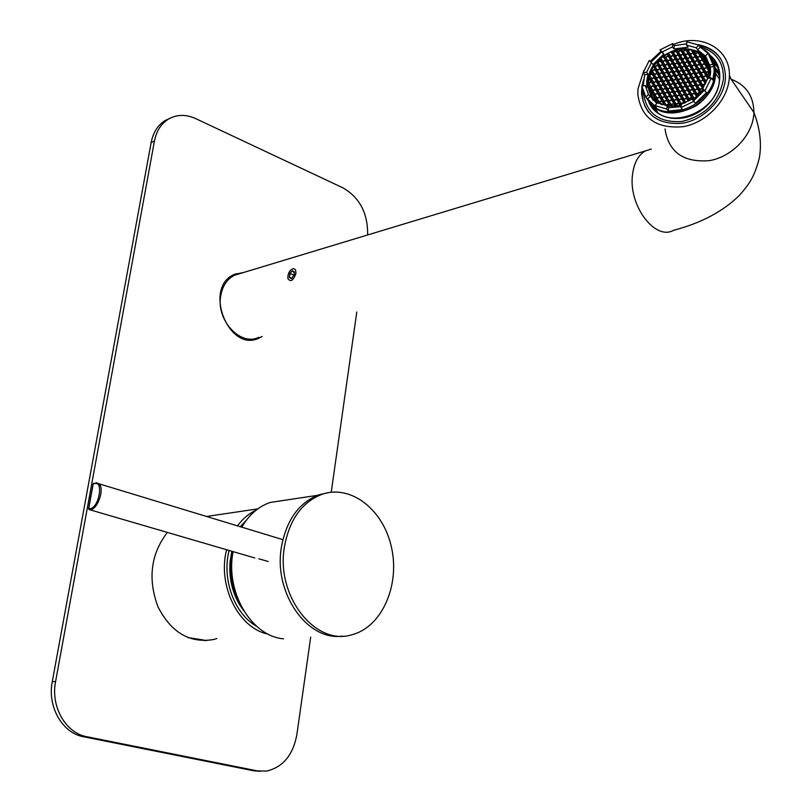 <?xml version="1.0" encoding="UTF-8"?>
<svg xmlns="http://www.w3.org/2000/svg" width="812" height="812" viewBox="0 0 812 812"><rect width="100%" height="100%" fill="white"/><g stroke="black" fill="none" stroke-linecap="round" stroke-linejoin="round"><path stroke-width="1.22" d="M256.084 510.2C248.919 513.56 242.707 518.777 237.459 525.861M226.629 549.744C217.159 585.482 238.596 628.468 268.102 634.101M187.714 637.521L203.761 640.049M243.752 610.766L239.276 604.199C231.836 591.166 228.791 576.835 230.131 561.204L231.846 551.267M256.582 626.245C234.363 613.923 221.646 579.088 229.116 550.475M240.311 526.724L246.351 520.218M238.85 601.286C230.841 585.564 228.842 568.989 232.831 551.561M260.205 771.298L253.73 770.801L83.433 736.728C62.372 733.134 47.197 706.602 52.272 681.664L55.592 681.522L154.422 141.095C156.391 131.138 161.02 123.84 168.297 119.202C176.691 114.36 185.816 114.157 195.662 118.593L343.171 187.958C359.787 197.712 367.937 213.373 367.633 234.962M52.272 681.664L151.174 142.435C153.143 132.498 157.772 125.21 165.049 120.582L170.124 118.187M253.73 770.801L257.262 770.872L86.813 736.717L83.433 736.728M356.783 312.021L331.235 492.234M310.702 637.055L296.877 734.576C293.051 755.069 282.941 767.238 266.569 771.096L257.262 770.872M262.164 336.432L259.089 338.076C228.893 353.352 202.838 287.651 234.12 274.486L243.874 272.406M216.875 638.567L213.576 639.521C189.714 643.49 171.149 632.538 157.893 606.655C147.672 578.733 150.829 553.987 167.353 532.418M55.592 681.522C50.517 706.531 65.721 733.124 86.813 736.717M258.754 337.325L254.268 339.517M235.51 273.877L240.525 273.421M213.576 639.521L204.715 640.698M342.451 636.08C307.433 641.389 273.35 593.014 281.399 547.258C286.362 520.177 298.857 502.689 318.852 494.812L327.977 492.722M284.423 546.882C289.387 519.761 301.871 502.242 321.877 494.346C351.16 484.023 383.822 510.109 391.628 548.07C399.93 585.888 381.63 627.311 351.748 634.791C315.34 646.332 275.674 596.038 284.423 546.882M283.591 638.8C251.415 636.405 225.025 591.704 233.085 551.632M241.763 527.171C249.02 514.808 258.449 506.576 270.061 502.476L285.306 500.182M320.791 494.518L323.734 493.747M275.451 537.402L272.883 536.62M258.825 337.295C240.423 346.673 215.789 320.009 220.803 295.446C222.63 285.743 227.177 279.013 234.465 275.258L240.545 273.411M673.381 44.487C700.939 32.45 731.084 49.065 729.359 76.632C728.79 99.125 707.293 122.419 683.298 126.672C656.532 129.047 641.378 118.339 637.836 94.527L637.988 88.904L643.875 70.451M650.199 61.296L661.019 51.308M641.937 86.59L641.561 93.502C644.637 115.04 658.207 124.946 682.293 123.241C703.953 119.841 723.878 99.399 725.37 78.926L725.471 77.079C724.862 58.982 715.636 48.141 697.782 44.558M643.54 79.728L642.028 85.96M717.432 66.848L714.408 63.712L717.432 66.848M713.393 62.879L711.931 61.813L713.393 62.879M655.213 108.067L657.284 111.823L655.213 108.067M716.702 65.224L714.113 62.808M654.452 107.519L655.974 110.655M651.569 105.073C664.987 132.295 718.315 113.213 719.381 80.114L719.473 78.328C719.574 70.806 717.29 64.453 712.621 59.266M646.859 87.554L647.174 85.301M710.277 55.51C725.816 67.599 721.807 95.41 702.167 109.711C682.79 124.368 655.619 120.003 648.686 101.713M643.408 92.375C645.987 113.203 658.826 122.906 681.958 121.495C705.455 115.659 719.28 101.551 723.421 79.15C723.796 62.26 716.032 51.511 700.127 46.903M720.447 58.383C715.392 51.481 708.328 47.228 699.244 45.624M643.195 84.448L642.901 85.859M642.424 89.168L642.353 95.806L643.266 101.297L645.063 106.453L648.504 112.229M731.104 79.17L729.389 75.374M715.22 62.615L713.849 62.067M713.017 61.763L712.489 61.58M653.812 107.042L653.944 108.483M719.27 73.912L718.732 73.425M719.168 73.232L715.311 67.711M714.296 66.696L713.413 65.904M708.257 62.524L707.445 62.138M289.285 277.339L291.275 278.648L292.147 278.191L289.255 277.349C290.838 270.437 292.594 269.279 294.533 273.877L291.833 278.404L289.285 277.339L289.894 273.4L292.482 270.751L294.482 272.05M295.933 273.502C293.193 280.85 290.473 282.464 287.803 278.333C287.864 272.994 289.813 269.726 293.65 268.539L295.619 269.98L295.933 273.502M294.198 275.217L289.894 273.4M707.577 62.494L708.165 64.128M675.635 50.882L675.706 50.029L671.362 51.562L673.249 52.394L675.635 50.882M707.699 64.168L706.866 64.696L706.653 67.203L708.592 68.066L707.699 64.168M709.475 68.431L708.998 67.741M708.399 66.888L706.866 64.696M705.932 60.129L704.694 60.91L704.481 63.427L706.694 64.402L707.587 63.843L705.932 60.129M706.998 64.219L704.694 60.91M703.415 56.586L702.532 57.144L702.319 59.652L704.532 60.626L705.77 59.844L703.415 56.586L705.709 59.875M704.826 60.433L702.532 57.144M693.468 50.1L693.012 52.739L695.204 53.704L697.64 51.927L693.468 50.1L695.762 53.359M695.519 53.511L693.225 50.253M685.978 48.761L685.907 49.613L688.089 50.577L690.19 49.248L685.978 48.761L686.891 50.05M676.091 49.928L676.01 50.831L678.182 51.795L680.568 50.273L680.689 49.004L676.091 49.928L677.086 51.308M681.065 48.964L680.953 50.222L683.125 51.186L685.521 49.664L685.602 48.75L681.065 48.964L682.435 50.882M700.34 53.704L700.157 55.886L702.36 56.86L703.192 56.332L700.34 53.704L702.481 56.779M663.201 104.677L663.668 101.997L661.506 100.992L659.1 102.505L663.201 104.677M681.319 104.444L681.278 104.961M684.435 103.053L683.531 102.637L681.116 104.159M683.988 103.236L683.531 102.637M670.671 106.149L670.753 105.286L668.57 104.271L666.459 105.59L670.671 106.149M669.971 106.098L668.57 104.271M676.995 105.864L676.112 104.697L676 105.996L680.649 105.134L680.73 104.2L678.527 103.185L676.112 104.697M675.614 106.037L675.726 104.738L673.544 103.733L671.128 105.245L671.047 106.169L675.614 106.037M671.859 106.199L671.128 105.245M692.453 99.774L693.631 98.709L691.418 97.694L688.992 99.216L688.84 100.921M705.364 84.083L702.624 85.473L702.867 88.214M707.171 80.023L705.496 81.078L705.547 83.727M706.278 82.185L705.496 81.078M708.196 76.389L708.612 71.344L706.176 72.877L705.973 75.394L708.196 76.389M700.086 93.086L699.325 92.741L696.889 94.263L696.696 96.486L700.086 93.086M699.802 93.4L699.325 92.741M697.772 95.491L696.889 94.263M702.928 88.67L702.187 88.346L699.751 89.868L699.538 92.406L700.36 92.771L703.192 89.046M702.959 89.401L702.187 88.346M668.093 53.521L663.658 56.505M663.374 56.109L665.495 57.327L667.88 55.815L667.89 53.237M653.853 66.066L654.949 66.554L657.324 65.051L657.558 62.575L656.766 62.219L653.853 66.066M657.497 63.194L656.766 62.219M654.655 67.741L653.64 66.391L651.346 70.512L652.127 70.877L654.502 69.365L654.736 66.888L653.64 66.391M651.863 71.771L651.173 70.877L649.61 74.998L651.681 73.689L651.914 71.202L651.173 70.877M657.04 61.905L657.771 62.24L660.146 60.727L660.349 58.566L657.04 61.905M648.331 83.169L650.919 81.758L651.153 79.271L649.011 78.297L648.331 83.169M650.96 81.312L648.768 78.449M651.001 80.895L649.011 78.297M653.63 97.866L651.173 94.71L653.437 97.998L654.32 97.44L654.553 94.933L652.391 93.938L651.173 94.71M654.401 96.526L652.391 93.938M651.021 94.415L652.239 93.644L652.472 91.147L650.321 90.152L649.448 90.711L651.021 94.415M651.894 93.867L649.448 90.711M652.32 92.741L650.321 90.152M656.482 100.323L654.472 97.734L653.66 98.252L656.431 100.932L656.634 98.729L654.472 97.734M649.346 90.376L650.158 89.858L650.392 87.371L648.524 86.508L649.346 90.376M650.27 88.762L648.524 86.508M719.452 76.186L715.433 68.604M714.398 67.396L713.91 66.878M708.338 62.636L707.475 62.189M705.699 56.353L697.63 49.836L696.168 47.756L686.536 45.117L688.008 47.197L673.93 48.943L672.437 46.873L662.247 51.938L663.759 53.998L653.041 64.534L649.275 60.464L643.114 72.694L646.575 72.278L648.118 74.298L646.717 81.017L646.87 87.574L645.317 85.575L641.856 85.981L645.814 97.135L656.39 107.499L654.848 105.53L657.547 102.891L667.119 105.733L668.631 107.712L681.126 106.676M654.848 105.53L666.814 109.102L667.119 105.733M666.814 109.102L668.337 111.071L682.547 109.549L681.045 107.56L681.349 104.19L691.753 99.135L695.549 103.246L706.521 92.538L702.735 88.406L707.729 78.409L711.322 78.003L712.753 80.043L714.144 71.426L713.87 66.554L708.186 53.308L709.627 55.389M681.045 107.56L694.067 101.246M705.07 90.508L711.322 78.003M696.168 47.756L698.878 45.096L686.83 41.818L686.536 45.117M672.437 46.873L672.742 43.584L660.004 49.918L661.516 51.978L651.092 62.118M662.247 51.938L660.004 49.918M651.508 62.494L646.575 72.278M645.814 97.135L648.494 94.496L656.867 103.56M645.317 85.575L648.494 94.496M709.81 78.175L710.632 71.903L710.297 66.98L705.466 55.967L708.186 53.308M708.856 64.909L712.439 64.483M708.105 53.389L700.33 47.187L698.878 45.096M643.114 72.694L644.667 74.704L643.226 85.818M648.961 101.307C664.926 125.789 715.453 103.865 714.661 72.177L713.494 63.184L709.617 55.399M686.647 43.838L674.224 45.655L672.742 43.584M649.681 102.221C665.464 126.966 716.275 105.144 715.473 73.344M710.47 56.647L709.556 55.46M719.331 74.542L715.636 71.304M714.661 70.644L714.144 70.329M693.641 100.861L704.187 90.436L702.735 88.406M650.189 93.766L652.98 100.312M706.805 58.373L702.218 54.698M652.594 96.537L653.041 97.501M654.086 99.399L657.152 103.276M708.399 62.737L706.46 60.129M708.429 78.328L709.272 72.095C711.271 35.941 649.671 45.492 648.027 80.865L647.915 84.225C648.504 93.999 653.234 100.84 662.105 104.728M667.484 106.22L681.238 105.377M692.737 100.038L703.436 89.381M648.473 86.052L650.615 87.036L652.99 85.524L653.224 83.037L651.082 82.053L648.707 83.555L648.473 86.052M656.776 101.206L658.948 102.21L661.344 100.698L661.567 98.181L659.405 97.186L657.009 98.688L656.776 101.206M666.002 105.489L668.408 103.977L668.631 101.459L666.459 100.444L664.054 101.957L663.82 104.474L666.002 105.489M688.444 101.145L688.606 99.257L686.394 98.252L683.978 99.764L683.755 102.302L684.932 102.85M696.28 96.841L696.503 94.314L694.28 93.299L691.854 94.821L691.641 97.359L693.854 98.374L696.28 96.841M707.831 78.399L707.973 76.724L705.75 75.729L703.314 77.262L703.101 79.789L705.323 80.784L707.364 79.505M708.653 68.533L706.44 67.548L704.004 69.081L703.791 71.588L706.014 72.583L708.45 71.05L708.653 68.533M699.985 53.43L697.782 52.465L695.366 53.998L695.153 56.495L697.356 57.459L699.771 55.937L699.985 53.43M690.657 49.339L688.251 50.862L688.038 53.348L690.22 54.313L692.626 52.79L692.849 50.303L690.657 49.339L692.677 52.212M670.864 51.775L668.489 53.287L668.256 55.764L670.418 56.728L672.803 55.206L673.026 52.729L670.864 51.775L672.864 54.536M660.755 58.21L660.521 60.687L662.673 61.651L665.058 60.139L665.282 57.662L663.13 56.698L660.755 58.21L663.099 61.377M649.468 75.475L649.235 77.962L651.376 78.947L653.751 77.434L653.985 74.948L651.843 73.973L649.468 75.475L651.863 78.632M662.693 89.99L662.47 92.497L664.632 93.492L667.038 91.979L667.261 89.472L665.089 88.478L662.693 89.99L665.129 93.187M657.771 90.548L657.537 93.055L659.699 94.05L662.084 92.538L662.318 90.03L660.156 89.036L657.771 90.548L660.207 93.725M652.848 91.106L652.615 93.603L654.766 94.598L657.152 93.096L657.385 90.589L655.233 89.594L652.848 91.106L655.294 94.273M650.777 87.32L650.544 89.817L652.686 90.812L655.071 89.31L655.304 86.803L653.152 85.818L650.777 87.32L653.203 90.487M655.68 86.762L655.446 89.259L657.608 90.254L659.994 88.752L660.227 86.245L658.065 85.26L655.68 86.762L658.106 89.939M660.603 86.204L660.369 88.701L662.531 89.696L664.926 88.183L665.16 85.686L662.998 84.692L660.603 86.204L663.028 89.391M665.535 85.636L665.312 88.143L667.484 89.137L669.88 87.625L670.103 85.118L667.931 84.123L665.535 85.636L667.951 88.843M654.929 94.892L654.695 97.399L656.857 98.394L659.242 96.892L659.476 94.385L657.314 93.38L654.929 94.892L657.375 98.069M659.851 94.344L659.628 96.851L661.79 97.846L664.186 96.344L664.419 93.827L662.247 92.832L659.851 94.344L662.298 97.531M671.219 76.937L670.996 79.444L673.168 80.429L675.574 78.906L675.797 76.409L673.615 75.425L671.219 76.937L673.605 80.155M666.276 77.516L666.053 80.012L668.215 80.997L670.611 79.485L670.844 76.988L668.672 76.003L666.276 77.516L668.672 80.713M661.354 78.084L661.12 80.581L663.282 81.565L665.667 80.053L665.901 77.556L663.739 76.582L661.354 78.084L663.749 81.271M656.431 78.662L656.208 81.149L658.359 82.134L660.745 80.632L660.968 78.135L658.816 77.15L656.431 78.662L658.837 81.829M653.599 82.997L653.376 85.483L655.517 86.478L657.903 84.966L658.136 82.469L655.984 81.484L653.599 82.997L656.025 86.153M658.512 82.428L658.288 84.925L660.44 85.91L662.836 84.397L663.059 81.9L660.907 80.916L658.512 82.428L660.927 85.605M663.445 81.86L663.211 84.357L665.373 85.351L667.768 83.839L668.002 81.332L665.83 80.347L663.445 81.86L665.85 85.047M651.528 79.231L651.295 81.718L653.447 82.702L655.822 81.2L656.055 78.703L653.914 77.729L651.528 79.231L653.944 82.388M668.377 81.291L668.154 83.788L670.326 84.783L672.722 83.271L672.945 80.764L670.773 79.779L668.377 81.291L670.783 84.499M660.308 61.012L657.933 62.524L657.7 65.001L659.851 65.965L662.227 64.463L662.46 61.976L660.308 61.012L662.298 63.701M662.389 64.747L660.014 66.259L659.78 68.736L661.932 69.71L664.317 68.198L664.541 65.711L662.389 64.747L664.389 67.437M661.648 72.816L659.263 74.328L659.039 76.815L661.191 77.8L663.577 76.287L663.8 73.801L661.648 72.816L663.648 75.496M666.571 72.238L664.186 73.75L663.952 76.247L666.114 77.221L668.509 75.709L668.733 73.222L666.571 72.238L668.581 74.937M664.48 68.492L662.095 70.005L661.861 72.481L664.023 73.466L666.408 71.953L666.642 69.456L664.48 68.492L666.479 71.182M665.221 60.423L662.836 61.935L662.612 64.412L664.764 65.386L667.149 63.864L667.373 61.387L665.221 60.423L667.21 63.133M656.735 73.395L654.36 74.907L654.127 77.394L656.279 78.368L658.654 76.866L658.887 74.379L656.735 73.395L658.735 76.044M654.665 69.649L652.29 71.162L652.056 73.638L654.198 74.613L656.573 73.11L656.806 70.624L654.665 69.649L656.654 72.298M657.487 65.336L655.111 66.848L654.878 69.324L657.03 70.289L659.405 68.787L659.628 66.3L657.487 65.336L659.476 67.995M659.567 69.071L657.182 70.583L656.959 73.06L659.1 74.044L661.486 72.532L661.719 70.045L659.567 69.071L661.557 71.74M674.346 67.315L671.95 68.827L671.727 71.324L673.899 72.298L676.294 70.786L676.518 68.289L674.346 67.315L676.355 70.065M676.457 71.07L674.061 72.593L673.838 75.09L676.01 76.074L678.416 74.552L678.639 72.055L676.457 71.07L678.477 73.831M671.504 71.659L669.118 73.171L668.885 75.668L671.057 76.653L673.452 75.13L673.676 72.633L671.504 71.659L673.524 74.389M667.312 64.158L664.926 65.67L664.693 68.157L666.855 69.132L669.24 67.609L669.474 65.122L667.312 64.158L669.311 66.878M669.403 67.903L667.017 69.416L666.794 71.903L668.956 72.887L671.341 71.365L671.575 68.878L669.403 67.903L671.412 70.624M670.133 59.824L667.748 61.336L667.525 63.823L669.687 64.798L672.072 63.275L672.306 60.788L670.133 59.824L672.143 62.565M672.234 63.569L669.849 65.082L669.626 67.569L671.788 68.543L674.183 67.031L674.407 64.534L672.234 63.569L674.244 66.31M668.043 56.099L665.657 57.611L665.434 60.088L667.586 61.052L669.971 59.54L670.204 57.063L668.043 56.099L670.042 58.829M699.589 89.574L702.025 88.051L702.238 85.514L700.015 84.519L697.589 86.042L697.376 88.569L699.589 89.574M697.417 85.747L699.853 84.225L700.066 81.697L697.853 80.703L695.427 82.225L695.204 84.752L697.417 85.747M670.265 87.584L672.437 88.579L674.843 87.057L675.066 84.549L672.884 83.555L670.489 85.077L670.265 87.584M696.716 93.969L699.152 92.446L699.365 89.909L697.153 88.904L694.717 90.436L694.504 92.964L696.716 93.969M673.107 83.22L675.29 84.215L677.685 82.702L677.908 80.195L675.736 79.2L673.331 80.723L673.107 83.22M695.255 81.931L697.681 80.408L697.904 77.891L695.691 76.896L693.265 78.419L693.052 80.936L695.255 81.931M664.571 96.303L666.743 97.298L669.139 95.786L669.372 93.278L667.2 92.274L664.795 93.786L664.571 96.303M667.413 91.939L669.585 92.933L671.991 91.421L672.214 88.914L670.042 87.919L667.647 89.432L667.413 91.939M702.461 85.179L704.897 83.646L705.1 81.119L702.887 80.124L700.452 81.657L700.238 84.174L702.461 85.179M700.289 81.362L702.715 79.83L702.928 77.302L700.715 76.318L698.29 77.84L698.066 80.358L700.289 81.362M688.82 98.922L691.256 97.399L691.469 94.872L689.266 93.857L686.84 95.38L686.617 97.907L688.82 98.922M682.395 87.452L684.8 85.93L685.023 83.413L682.831 82.418L680.426 83.941L680.202 86.458L682.395 87.452M680.253 83.646L682.669 82.124L682.892 79.617L680.7 78.632L678.294 80.144L678.071 82.651L680.253 83.646M686.668 95.085L689.094 93.563L689.317 91.035L687.114 90.041L684.689 91.553L684.475 94.08L686.668 95.085M684.526 91.259L686.952 89.746L687.165 87.219L684.973 86.224L682.557 87.747L682.334 90.264L684.526 91.259M690.241 82.509L692.666 80.987L692.88 78.47L690.677 77.475L688.261 78.997L688.048 81.515L690.241 82.509M694.554 90.142L696.98 88.609L697.203 86.082L694.991 85.087L692.565 86.61L692.342 89.137L694.554 90.142M692.392 86.316L694.818 84.793L695.042 82.266L692.829 81.271L690.413 82.794L690.19 85.321L692.392 86.316M687.388 86.884L689.804 85.361L690.027 82.844L687.825 81.85L685.409 83.372L685.186 85.889L687.388 86.884M685.247 83.078L687.662 81.555L687.876 79.038L685.683 78.053L683.278 79.576L683.054 82.083L685.247 83.078M691.692 94.527L694.118 93.004L694.331 90.477L692.128 89.472L689.703 90.995L689.479 93.522L691.692 94.527M689.53 90.7L691.956 89.178L692.179 86.651L689.977 85.656L687.551 87.178L687.328 89.696L689.53 90.7M673.757 103.388L675.949 104.403L678.365 102.891L678.588 100.363L676.396 99.348L673.99 100.871L673.757 103.388M676.619 99.013L678.812 100.028L681.227 98.506L681.451 95.978L679.258 94.974L676.843 96.496L676.619 99.013M703.151 76.967L705.577 75.435L705.79 72.918L703.578 71.933L701.142 73.456L700.929 75.973L703.151 76.967M668.783 103.936L670.966 104.951L673.381 103.439L673.605 100.911L671.422 99.896L669.017 101.409L668.783 103.936M679.471 94.639L681.674 95.643L684.09 94.121L684.313 91.604L682.11 90.599L679.695 92.121L679.471 94.639M678.751 102.85L680.943 103.865L683.369 102.342L683.592 99.815L681.39 98.8L678.974 100.323L678.751 102.85M681.613 98.465L683.805 99.47L686.231 97.958L686.455 95.42L684.252 94.415L681.836 95.938L681.613 98.465M672.377 91.38L674.559 92.385L676.964 90.863L677.188 88.346L675.005 87.351L672.6 88.873L672.377 91.38M675.219 87.016L677.411 88.011L679.817 86.498L680.04 83.981L677.858 82.986L675.452 84.509L675.219 87.016M666.672 100.109L668.855 101.114L671.26 99.602L671.483 97.085L669.301 96.08L666.906 97.592L666.672 100.109M669.524 95.745L671.707 96.75L674.112 95.237L674.336 92.72L672.153 91.715L669.748 93.228L669.524 95.745M661.719 100.658L663.891 101.662L666.297 100.15L666.52 97.633L664.348 96.638L661.953 98.14L661.719 100.658M674.498 95.197L676.68 96.202L679.096 94.679L679.319 92.162L677.127 91.157L674.721 92.68L674.498 95.197M671.636 99.561L673.828 100.576L676.234 99.054L676.457 96.537L674.275 95.532L671.869 97.044L671.636 99.561M677.35 90.822L679.532 91.827L681.948 90.305L682.171 87.787L679.979 86.793L677.573 88.305L677.35 90.822M683.105 79.282L685.521 77.759L685.744 75.252L683.552 74.268L681.146 75.79L680.923 78.297L683.105 79.282M688.099 78.703L690.515 77.181L690.738 74.674L688.535 73.689L686.12 75.201L685.907 77.719L688.099 78.703M693.103 78.125L695.529 76.602L695.742 74.085L693.539 73.1L691.113 74.623L690.9 77.14L693.103 78.125M698.117 77.546L700.543 76.023L700.756 73.506L698.543 72.512L696.128 74.044L695.914 76.561L698.117 77.546M696.919 60.301L697.132 57.794L694.94 56.83L692.524 58.352L692.311 60.849L694.504 61.824L696.919 60.301M701.933 59.692L702.147 57.195L699.934 56.221L697.518 57.753L697.305 60.25L699.508 61.225L701.933 59.692M682.192 59.601L680.02 58.626L677.624 60.149L677.401 62.636L679.573 63.61L681.978 62.088L682.192 59.601M679.36 63.945L677.178 62.971L674.782 64.493L674.559 66.98L676.741 67.954L679.136 66.442L679.36 63.945M687.865 50.912L685.693 49.948L683.288 51.471L683.075 53.957L685.247 54.922L687.652 53.399L687.865 50.912M685.034 55.257L682.851 54.292L680.456 55.815L680.233 58.302L682.415 59.266L684.81 57.743L685.034 55.257M687.165 59.002L684.973 58.028L682.577 59.55L682.354 62.047L684.536 63.011L686.942 61.489L687.165 59.002M684.323 63.346L682.141 62.382L679.735 63.894L679.512 66.391L681.694 67.366L684.1 65.843L684.323 63.346M690.007 54.648L687.815 53.683L685.419 55.206L685.196 57.693L687.378 58.667L689.784 57.144L690.007 54.648M677.959 52.13L675.797 51.166L673.412 52.689L673.189 55.165L675.351 56.129L677.736 54.607L677.959 52.13M675.127 56.454L672.965 55.5L670.58 57.013L670.357 59.489L672.519 60.464L674.904 58.941L675.127 56.454M677.238 60.2L675.066 59.225L672.681 60.748L672.458 63.234L674.62 64.199L677.015 62.686L677.238 60.2M682.912 51.521L680.73 50.557L678.345 52.08L678.121 54.556L680.294 55.52L682.689 53.998L682.912 51.521M680.08 55.855L677.898 54.891L675.513 56.414L675.29 58.9L677.462 59.865L679.857 58.342L680.08 55.855M694.991 54.039L692.788 53.074L690.383 54.607L690.17 57.094L692.362 58.068L694.767 56.535L694.991 54.039M681.481 67.7L679.299 66.726L676.903 68.249L676.68 70.745L678.852 71.72L681.258 70.197L681.481 67.7M686.455 67.112L684.262 66.137L681.857 67.66L681.644 70.157L683.826 71.131L686.231 69.619L686.455 67.112M683.602 71.476L681.42 70.492L679.015 72.014L678.791 74.511L680.984 75.496L683.389 73.973L683.602 71.476M692.139 58.403L689.946 57.429L687.541 58.951L687.328 61.448L689.52 62.422L691.925 60.9L692.139 58.403M689.297 62.757L687.104 61.783L684.699 63.306L684.486 65.802L686.668 66.777L689.083 65.254L689.297 62.757M696.219 68.441L696.442 65.934L694.24 64.95L691.824 66.472L691.611 68.979L693.803 69.964L696.219 68.441M691.225 69.03L691.438 66.523L689.246 65.549L686.83 67.071L686.617 69.568L688.809 70.553L691.225 69.03M703.405 71.639L703.618 69.121L701.406 68.137L698.98 69.67L698.767 72.177L700.979 73.171L703.405 71.639M688.373 73.395L688.586 70.888L686.394 69.903L683.988 71.426L683.765 73.933L685.957 74.917L688.373 73.395M693.367 72.806L693.59 70.299L691.388 69.314L688.972 70.837L688.759 73.344L690.951 74.339L693.367 72.806M698.381 72.227L698.594 69.71L696.391 68.726L693.976 70.258L693.752 72.765L695.955 73.75L698.381 72.227M699.081 64.067L699.294 61.56L697.092 60.585L694.676 62.108L694.453 64.615L696.655 65.589L699.081 64.067M704.095 63.468L704.308 60.961L702.096 59.986L699.68 61.519L699.467 64.016L701.669 65.001L704.095 63.468M701.243 67.843L701.456 65.336L699.244 64.361L696.828 65.884L696.605 68.391L698.817 69.375L701.243 67.843M706.267 67.254L706.481 64.737L704.258 63.762L701.842 65.295L701.629 67.802L703.842 68.787L706.267 67.254M694.067 64.666L694.29 62.159L692.088 61.184L689.682 62.707L689.459 65.214L691.662 66.188L694.067 64.666M675.949 78.865L678.132 79.85L680.537 78.338L680.76 75.831L678.578 74.846L676.173 76.369L675.949 78.865M710.297 66.98L713.87 66.554M644.667 74.704L648.118 74.298M706.521 92.538L704.187 90.436M668.337 111.071L668.631 107.712M673.93 48.943L674.224 45.655M663.759 53.998L661.516 51.978M647.367 99.115L650.047 96.486M697.63 49.836L700.33 47.187M678.548 79.586L676.173 76.369M680.598 77.607L678.578 74.846M670.803 56.475L668.489 53.287M692.007 65.965L689.682 62.707M694.128 64.046L692.088 61.184M704.156 68.584L701.842 65.295M706.318 66.685L704.258 63.762M699.152 69.162L696.828 65.884M701.294 67.254L699.244 64.361M701.984 64.798L699.68 61.519M704.146 62.91L702.096 59.986M696.99 65.386L694.676 62.108M699.132 63.478L697.092 60.585M696.31 73.527L693.976 70.258M698.432 71.598L696.391 68.726M691.327 74.105L688.972 70.837M693.428 72.156L691.388 69.314M686.343 74.674L683.988 71.426M688.434 72.715L686.394 69.903M701.314 72.958L698.98 69.67M703.456 71.04L701.406 68.137M706.328 72.38L704.004 69.081M708.49 70.482L706.44 67.548M689.175 70.319L686.83 67.071M691.276 68.381L689.246 65.549M694.158 69.741L691.824 66.472M696.28 67.822L694.24 64.95M689.134 64.615L687.104 61.783M687.033 66.543L684.699 63.306M691.976 60.281L689.946 57.429M689.865 62.199L687.541 58.951M683.45 73.273L681.42 70.492M681.38 75.242L679.015 72.014M686.292 68.949L684.262 66.137M684.212 70.898L681.857 67.66M681.319 69.507L679.299 66.726M679.258 71.466L676.903 68.249M694.818 55.957L692.788 53.074M692.687 57.855L690.383 54.607M653.833 76.592L651.843 73.973M679.918 57.682L677.898 54.891M677.837 59.621L675.513 56.414M682.75 53.379L680.73 50.557M680.649 55.297L678.345 52.08M677.076 61.996L675.066 59.225M675.016 63.955L672.681 60.748M674.975 58.261L672.965 55.5M672.915 60.21L670.58 57.013M677.797 53.957L675.797 51.166M675.726 55.886L673.412 52.689M689.835 56.535L687.815 53.683M687.723 58.444L685.419 55.206M690.545 54.11L688.251 50.862M684.161 65.183L682.141 62.382M682.08 67.122L679.735 63.894M687.003 60.859L684.973 58.028M684.902 62.788L682.577 59.55M684.871 57.114L682.851 54.292M682.77 59.032L680.456 55.815M687.703 52.79L685.693 49.948M685.592 54.698L683.288 51.471M679.197 65.742L677.178 62.971M677.137 67.7L674.782 64.493M682.029 61.428L680.02 58.626M679.948 63.366L677.624 60.149M699.822 61.022L697.518 57.753M701.974 59.134L699.934 56.221M694.839 61.61L692.524 58.352M696.97 59.712L694.94 56.83M697.67 57.266L695.366 53.998M699.822 55.378L697.782 52.465M698.472 77.323L696.128 74.044M700.604 75.394L698.543 72.512M693.478 77.891L691.113 74.623M695.579 75.952L693.539 73.1M688.485 78.459L686.12 75.201M690.576 76.501L688.535 73.689M683.511 79.028L681.146 75.79M685.582 77.059L683.552 74.268M666.52 105.164L664.054 101.957M668.479 103.104L666.459 100.444M679.979 91.543L677.573 88.305M682.019 89.533L679.979 86.793M674.305 100.272L671.869 97.044M676.305 98.232L674.275 95.532M677.147 95.907L674.721 92.68M679.167 93.887L677.127 91.157M663.526 103.621L661.506 100.992M664.409 101.338L661.953 98.14M666.368 99.277L664.348 96.638M705.669 80.571L703.314 77.262M707.699 78.49L705.75 75.729M672.184 96.445L669.748 93.228M674.183 94.415L672.153 91.715M669.352 100.81L666.906 97.592M671.331 98.759L669.301 96.08M677.847 87.737L675.452 84.509M679.888 85.737L677.858 82.986M675.016 92.091L672.6 88.873M677.035 90.071L675.005 87.351M684.262 99.196L681.836 95.938M686.302 97.176L684.252 94.415M681.42 103.571L678.974 100.323M683.44 101.541L681.39 98.8M685.937 102.403L683.978 99.764M688.454 101.013L686.394 98.252M682.121 95.359L679.695 92.121M684.151 93.35L682.11 90.599M671.473 104.636L669.017 101.409M673.452 102.576L671.422 99.896M703.486 76.754L701.142 73.456M705.628 74.836L703.578 71.933M680.101 105.266L678.527 103.185M675.32 106.067L673.544 103.733M679.279 99.734L676.843 96.496M681.298 97.704L679.258 94.974M676.437 104.098L673.99 100.871M678.436 102.058L676.396 99.348M689.946 90.447L687.551 87.178M692.017 88.457L689.977 85.656M692.108 94.273L689.703 90.995M694.179 92.284L692.128 89.472M685.653 82.824L683.278 79.576M687.723 80.845L685.683 78.053M687.794 86.63L685.409 83.372M689.865 84.651L687.825 81.85M692.788 86.072L690.413 82.794M694.879 84.103L692.829 81.271M694.95 89.888L692.565 86.61M697.041 87.919L694.991 85.087M690.636 82.256L688.261 78.997M692.727 80.297L690.677 77.475M694.27 98.11L691.854 94.821M696.341 96.12L694.28 93.299M684.952 90.995L682.557 87.747M687.013 88.995L684.973 86.224M687.104 94.821L684.689 91.553M689.165 92.822L687.114 90.041M680.679 83.382L678.294 80.144M682.73 81.393L680.7 78.632M682.821 87.178L680.426 83.941M684.871 85.189L682.831 82.418M692.778 99.551L691.418 97.694M689.824 100.353L688.992 99.216M689.256 98.648L686.84 95.38M691.316 96.648L689.266 93.857M700.644 81.129L698.29 77.84M702.766 79.2L700.715 76.318M702.816 84.956L700.452 81.657M704.948 83.017L702.887 80.124M703.699 86.965L702.624 85.473M670.062 92.639L667.647 89.432M672.062 90.609L670.042 87.919M667.231 96.993L664.795 93.786M669.22 94.943L667.2 92.274M708.46 76.105L706.176 72.877M695.63 81.697L693.265 78.419M697.741 79.749L695.691 76.896M675.726 83.941L673.331 80.723M677.756 81.941L675.736 79.2M697.122 93.725L694.717 90.436M699.213 91.746L697.153 88.904M701.162 91.817L699.751 89.868M672.894 88.285L670.489 85.077M674.914 86.275L672.884 83.555M697.792 85.514L695.427 82.225M699.903 83.565L697.853 80.703M699.964 89.34L697.589 86.042M702.076 87.381L700.015 84.519M668.002 60.798L665.657 57.611M672.204 68.279L669.849 65.082M670.093 64.534L667.748 61.336M669.382 72.613L667.017 69.416M667.281 68.858L664.926 65.67M671.494 76.379L669.118 73.171M676.426 75.81L674.061 72.593M674.315 72.045L671.95 68.827M659.567 73.75L657.182 70.583M657.487 70.005L655.111 66.848M654.675 74.318L652.29 71.162M656.756 78.064L654.36 74.907M665.119 59.408L663.13 56.698M665.19 65.112L662.836 61.935M664.47 73.181L662.095 70.005M666.571 76.937L664.186 73.75M661.658 77.505L659.263 74.328M662.379 69.426L660.014 66.259M660.288 65.691L657.933 62.524M672.793 82.489L670.773 79.779M655.903 80.347L653.914 77.729M667.85 83.027L665.83 80.347M662.907 83.575L660.907 80.916M657.984 84.113L655.984 81.484M651.133 86.711L648.707 83.555M653.071 84.651L651.082 82.053M660.816 79.799L658.816 77.15M665.749 79.251L663.739 76.582M670.682 78.703L668.672 76.003M675.635 78.155L673.615 75.425M664.267 95.471L662.247 92.832M659.324 95.999L657.314 93.38M659.476 101.876L657.009 98.688M661.425 99.805L659.405 97.186M669.951 86.813L667.931 84.123M665.008 87.351L662.998 84.692M660.075 87.889L658.065 85.26M655.152 88.427L653.152 85.818M657.233 92.213L655.233 89.594M662.166 91.675L660.156 89.036M667.109 91.147L665.089 88.478M154.422 141.095L151.174 142.435M93.999 483.313L93.218 483.901L88.721 508.525C98.861 510.839 104.839 477.73 93.218 483.901L93.177 484.084M96.303 482.693L98.932 483.769C105.327 488.915 96.658 511.925 89.198 509.581L254.775 557.966M89.158 509.56L88.681 508.708M738.544 90.041L746.35 101.439M731.125 79.211C746.055 84.996 753.648 96.09 753.901 112.472C759.93 128.174 761.768 143.227 759.413 157.599C754.399 177.574 748.755 184.517 739.641 195.124C723.269 211.343 701.223 223.077 673.513 230.314C655.284 240.941 628.549 205.781 632.447 175.24C633.817 163.192 638.13 155.082 645.398 150.91L651.265 149.083M729.359 76.632L753.901 112.472C753.455 134.325 732.698 156.736 709.394 160.644C683.389 162.704 668.601 152.148 665.018 128.976M257.83 508.88L206.532 516.462M168.297 119.202L165.049 120.582M259.089 338.076L255.709 338.949M318.852 494.812L321.877 494.346M270.061 502.476L317.39 495.34M258.825 558.768L268.214 561.508M93.086 483.952L93.492 483.373L98.932 483.769L282.87 539.655M88.589 508.576L93.075 484.003M88.579 508.627L88.944 509.439M645.398 150.91L234.465 275.258M642.262 94.385L641.561 93.502M714.661 72.177L714.144 71.426M704.4 49.816C722.172 61.671 717.361 92.801 695.285 106.281C681.156 113.274 669.494 114.786 660.298 110.797C655.081 108.889 650.442 104.586 646.403 97.876M719.452 79.048L715.626 73.567M648.088 86.488L646.596 84.56M710.52 73.882L709.272 72.095"/></g></svg>
